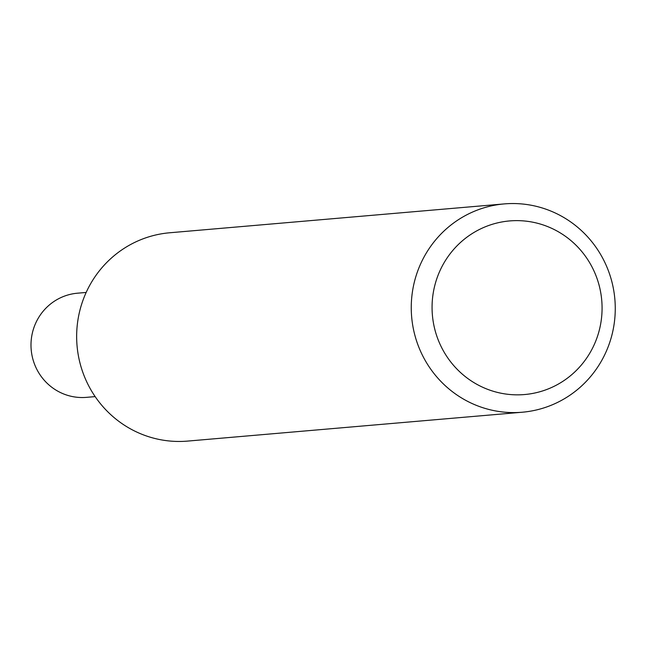 <?xml version="1.0" encoding="UTF-8"?>
<svg xmlns="http://www.w3.org/2000/svg" width="645" height="645" viewBox="0 0 645 645"><rect width="100%" height="100%" fill="white"/><g stroke="black" fill="none" stroke-linecap="round" stroke-linejoin="round"><path stroke-width="0.97" d="M565.101 218.268A104.546 101.991 -94.9 0 1 612.75 331.562A104.546 101.991 -94.9 0 1 522.24 412.228A104.546 101.991 -94.9 0 1 411.647 316.832A104.546 101.991 -94.9 0 1 504.269 203.909A104.546 101.991 -94.9 0 1 565.101 218.268M522.24 412.228L187.647 441.091A104.546 101.991 -94.9 0 1 126.815 426.732A104.546 101.991 -94.9 0 1 79.166 313.438A104.546 101.991 -94.9 0 1 169.667 232.772L504.269 203.909M560.279 232.91A87.123 84.987 -94.9 0 1 558.876 383.767A87.123 84.987 -94.9 0 1 432.069 306.536A87.123 84.987 -94.9 0 1 560.279 232.91M86.164 292.443L77.505 293.193A52.269 50.995 85.1 0 0 32.25 333.53A52.269 50.995 85.1 0 0 56.075 390.169A52.269 50.995 85.1 0 0 86.486 397.352L95.154 396.602"/></g></svg>
